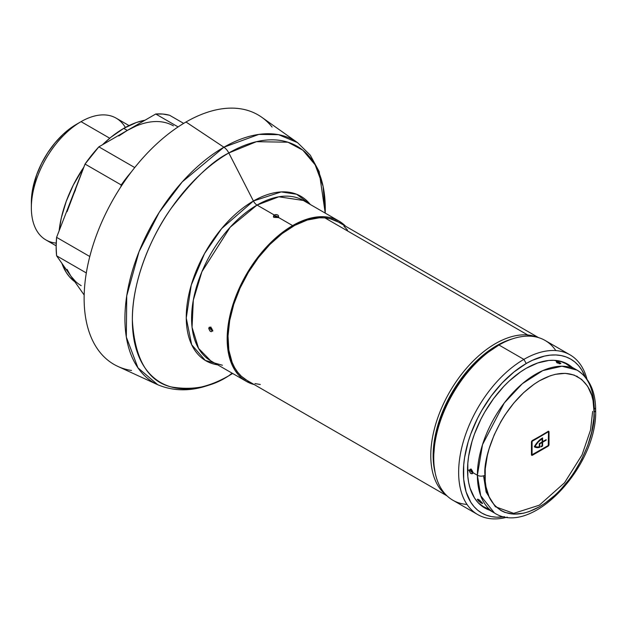<?xml version="1.0" encoding="UTF-8"?>
<svg xmlns="http://www.w3.org/2000/svg" width="627" height="627" viewBox="0 0 627 627"><rect width="100%" height="100%" fill="white"/><g stroke="black" fill="none" stroke-linecap="round" stroke-linejoin="round"><path stroke-width="0.94" d="M56.218 243.096A70.287 40.583 -60 0 1 31.35 207.741A70.287 40.583 -60 0 1 81.048 121.654L76.306 124.397A63.578 36.711 120 0 0 31.35 202.262L32.212 191.635L36.656 174.729L41.554 163.435L47.785 152.643L55.113 142.76L63.256 134.162L71.901 127.187L81.048 121.654A70.287 40.583 -60 0 1 81.055 121.654A70.287 40.583 120 0 0 35.136 183.593A70.287 40.583 120 0 0 45.904 239.922L56.156 245.831M109.741 138.222L81.055 121.654L109.741 138.222M81.181 285.63A92.24 53.256 -60 0 1 70.812 276.021L84.175 295.019L70.812 276.021L75.553 281.476M123.746 128.378A92.24 53.256 120 0 0 102.499 144.751L111.018 137.172L123.746 128.378L127.305 130.432L123.746 128.378L136.467 122.477L144.994 120.219A92.24 53.256 120 0 0 123.746 128.378M83.822 167.19A92.24 53.256 120 0 0 59.11 230.861L61.328 217.867L66.219 201.4L73.328 185.028L83.822 167.19M61.901 263.34A92.24 53.256 120 0 0 74.872 281.789L69.511 276.852L66.219 272.408L61.901 263.34M86.314 272.949L56.595 255.792L70.812 276.021L56.595 255.792L56.148 246.826L56.595 237.351L89.786 256.514L56.595 237.351L70.812 200.703L56.595 237.351A100.626 58.099 120 0 0 56.595 255.792L86.314 272.949M75.553 189.777L70.812 200.703L85.037 164.055L121.223 184.949A100.626 58.099 -60 0 1 131.505 171.712A100.626 58.099 120 0 0 121.223 184.949L120.862 186.791L121.223 184.949L85.037 164.055L67.042 211.714M135.816 126.16L127.305 130.432L155.739 114.012L178.099 126.92L155.739 114.012L98.862 146.851L134.75 167.566L98.862 146.851L127.305 130.432L118.785 135.988M169.572 115.25L183.664 123.386L169.572 115.25A100.626 58.099 120 0 0 155.739 114.012L162.879 114.051L169.572 115.25M67.042 269.359L70.812 276.021M85.037 164.055L98.862 146.851A100.626 58.099 120 0 0 85.037 164.055M127.305 130.432A92.24 53.256 -60 0 1 173.42 125.862M129.021 125.58L116.199 118.174A70.287 40.583 120 0 0 81.055 121.654A70.287 40.583 -60 0 1 125.361 127.469M538.468 337.585L338.321 222.036A91.401 52.77 120 0 0 324.935 217.906L527.722 334.983L528.028 336.119L527.722 334.983A91.401 52.77 120 0 0 445.742 399.203A91.401 52.77 120 0 0 446.22 495.087A91.401 52.77 -60 0 1 445.742 399.203A91.401 52.77 -60 0 1 527.722 334.983L324.935 217.906A91.401 52.77 120 0 0 241.34 285.363A91.401 52.77 120 0 0 246.92 380.354L447.059 495.902M435.099 472.492A89.724 51.806 -60 0 1 512.212 338.933L504.876 341.543L498.669 344.536L486.262 352.64L480.172 357.672L468.534 369.452L457.969 383.136L453.227 390.527L445.021 406.061L438.806 422.089L436.517 430.098L434.809 437.999L433.186 453.172L433.288 460.304L435.099 472.492M527.722 334.983A91.401 52.77 -60 0 1 537.339 337.271A91.401 52.77 120 0 0 527.722 334.983M260.299 384.484L254.97 383.591M246.967 380.377L241.34 376.231L237.735 372.289L234.655 367.665L232.131 362.406L228.847 350.164L228.024 336.048L229.678 320.585L233.746 304.377L240.086 288.052L248.433 272.228L258.489 257.525L269.853 244.491L282.087 233.636L294.737 225.383L307.293 220.038L319.292 217.812L324.935 217.906L330.264 218.792L338.368 222.06M343.894 226.159L347.507 230.093M467.013 504.437A92.24 53.256 -60 0 1 433.743 457.984A92.24 53.256 -60 0 1 498.967 345.015L496.6 346.378A88.885 51.32 120 0 0 496.592 346.378A88.885 51.32 120 0 0 433.743 455.249L434.95 440.389L438.524 424.706L444.331 408.812L452.153 393.301L461.676 378.771L472.546 365.792L484.334 354.858L498.967 345.015A92.24 53.256 120 0 0 438.704 426.297A92.24 53.256 120 0 0 452.851 500.213L477.75 514.587A92.24 53.256 -60 0 1 463.612 440.671A92.24 53.256 -60 0 1 523.874 359.389A92.24 53.256 120 0 0 459.183 462.381A92.24 53.256 120 0 0 507.267 517.126A92.24 53.256 -60 0 1 477.75 514.587M526.241 363.495L523.874 359.389L498.967 345.015L523.874 359.389A92.24 53.256 -60 0 1 569.99 354.819A92.24 53.256 -60 0 1 586.95 379.116A92.24 53.256 120 0 0 523.874 359.389L526.241 363.495L513.983 371.976L502.188 382.909L491.325 395.888L481.802 410.419L477.656 418.084L470.814 433.868L468.173 441.823L464.599 457.506L463.69 465.077L463.69 479.302L466.096 491.866L470.814 502.29L473.981 506.569L477.656 510.166L481.802 513.058L486.372 515.198L491.325 516.585L496.615 517.189L504.531 516.719A88.885 51.32 -60 0 1 464.364 459.066A88.885 51.32 -60 0 1 526.241 363.495A88.885 51.32 -60 0 1 585.226 376.952L581.676 369.859L578.502 365.58L574.834 361.983L570.688 359.099L566.118 356.951L561.165 355.572L555.875 354.96L550.294 355.133L544.487 356.089L532.401 360.29L526.241 363.495M526.241 368.292A83.015 47.934 -60 0 1 567.756 364.177A83.015 47.934 -60 0 1 572.067 367.25L567.756 364.177L563.485 362.179L553.915 360.321L548.711 360.478L537.7 362.978L526.241 368.292A83.015 47.934 -60 0 0 472.006 441.447A83.015 47.934 -60 0 0 484.734 507.972L480.87 505.276L477.437 501.913L474.474 497.916L470.07 488.182L468.667 482.539L467.82 476.449L467.82 463.157L468.667 456.088L472.013 441.447L474.474 434.009L480.87 419.275L484.734 412.111L493.629 398.545L503.779 386.42L509.202 381.051L520.488 371.936L526.241 368.292M569.253 365.502L569.692 365.878A83.015 47.934 120 0 0 566.549 363.527M577.381 376.529L576.675 376.106M486.63 508.607L487.179 508.803A83.015 47.934 120 0 1 483.566 507.259M489.546 510.166A83.015 47.934 -60 0 1 484.734 507.972L489.546 510.166M569.99 354.819L545.09 340.445A92.24 53.256 120 0 0 498.967 345.015A92.24 53.256 -60 0 1 555.828 350.595M482.633 503.301L480.204 502.392L477.343 499.484L478.017 499.272L479.827 500.322L482.524 503.536L481.215 503.034L481.889 502.188L481.215 503.034L478.252 500.769L477.492 499.21L479.326 499.962L482.625 503.457M472.343 471.684L471.567 472.115L472.343 471.684A1.677 0.972 0 0 0 472.296 471.904A1.677 0.972 180 0 1 472.343 471.684L471.567 472.115L472.178 471.316L471.778 470.618L472.17 471.308L471.567 472.115L470.799 471.143L470.987 470.242L471.865 470.54M471.253 470.187L470.736 470.759A1.677 0.972 180 0 1 469.168 470.493L467.538 469.56L469.168 470.493L470.305 469.176L471.7 469.976L472.656 471.7L472.28 473.761L470.313 473.079L469.168 470.493A1.677 0.972 0 0 0 470.736 470.759L471.567 472.115M471.198 469.725L471.347 469.082M594.075 412.245C596.269 429.409 579.904 482.563 539.526 506.734C499.147 529.188 482.782 494.93 484.977 475.242A5.369 3.096 180 0 1 477.382 475.242L480.721 495.769L494.476 513.011A82.513 47.644 -60 0 1 477.382 475.242L472.789 472.586L477.382 475.242A82.513 47.644 -60 0 1 513.403 392.196A82.513 47.644 -60 0 1 576.989 370.095A82.513 47.644 -60 0 1 594.075 407.863A5.369 3.096 180 0 1 595.65 410.058A5.369 3.096 180 0 1 594.075 412.245A5.369 3.096 0 0 0 595.65 410.058C595.595 391.295 589.372 377.971 576.989 370.095L561.957 366.231L542.786 370.604L522.362 383.693L504.249 402.996L482.531 444.606L477.382 475.242A5.369 3.096 0 0 0 484.977 475.242C482.782 458.078 499.147 404.924 539.526 380.754C579.904 358.299 596.269 392.557 594.075 412.245L593.032 400.567L591.731 395.316L587.64 386.271L581.699 379.437L574.136 375.071L565.24 373.339L555.365 374.319L550.169 375.816L539.526 380.754L534.18 384.139L523.694 392.604L513.811 403.036L504.915 415.027L500.949 421.469L494.17 434.934L489.123 448.736L487.32 455.594L485.235 468.91L485.235 481.262L486.019 486.92L489.123 496.945L494.17 504.931L500.949 510.558L504.915 512.416L513.811 514.148L523.694 513.168L528.882 511.671L539.526 506.734L544.871 503.348L555.365 494.883L560.405 489.891L569.833 478.62L574.136 472.46L581.699 459.356L587.64 445.664L591.731 431.893L593.816 418.577L594.075 412.245M470.391 469.56L470.446 469.074M478.244 502.815A82.513 47.644 120 0 0 483.323 506.577L478.244 502.815M576.989 370.095L565.844 363.66A82.513 47.644 120 0 0 560.036 361.136L565.844 363.66L569.684 366.333M556.22 361.654L558.328 362.045L560.891 363.527L557.724 362.97L556.22 361.654M472.899 473.228L472.46 473.032M487.571 508.568L483.323 506.577L494.476 513.011C531.947 537.245 597.719 465.602 595.65 410.058M548.233 431.18L548.304 431.878L549.017 431.964L549.017 444.567A1.34 0.776 -60 0 1 548.069 446.212L532.409 455.249A1.34 0.776 -60 0 1 531.743 455.312A1.34 0.776 -60 0 1 531.461 454.7L531.461 442.098A1.34 0.776 -60 0 1 532.409 440.46L548.735 431.352L549.017 444.567L548.069 446.212L532.409 455.249L531.461 454.7L531.743 441.165L548.069 431.423A1.34 0.776 -60 0 1 548.735 431.352A1.34 0.776 -60 0 1 549.017 431.964L548.304 431.556A1.34 0.776 120 0 0 548.28 431.321M592.656 411.43L590.524 430.075L582.036 454.904L564.527 482.774L539.314 505.197L513.701 513.348L495.354 506.734L486.137 492.077L483.566 475.822M473.024 472.374L472.374 472.006M472.789 472.586C471.614 469.145 470.407 468.447 469.168 470.493C470.407 473.902 471.614 474.6 472.789 472.586A1.677 0.972 180 0 1 472.296 471.904A1.677 0.972 0 0 0 472.789 472.586M560.311 363.707C561.134 363.237 559.927 362.539 556.69 361.622A1.677 1.325 95.1 0 1 557.403 362.759A1.677 1.325 -84.9 0 0 556.69 361.622C555.836 362.171 557.042 362.868 560.311 363.707A1.677 1.325 -84.9 0 0 559.864 363.566A1.677 1.325 95.1 0 1 560.311 363.707M549.017 444.567L548.539 444.292L549.017 444.567M548.069 446.212L547.59 445.938L548.069 446.212M532.409 455.249L531.696 454.834L532.409 455.249M531.696 454.285L531.547 441.604L531.939 441.823L532.409 441.008L532.017 440.781L548.069 431.964L548.539 432.238L548.539 444.841L548.069 445.664L532.072 454.732L548.249 445.515L548.5 432.05L547.59 431.689L548.069 431.964L532.072 441.361L532.072 454.732M548.398 431.932L547.794 431.642M534.972 446.377L536.978 446.996L539.291 446.855L539.291 443.61L542.136 441.964L542.136 438.72L538.264 441.933L534.972 446.377A15.095 8.715 -60 0 1 542.136 438.72L542.136 441.964L539.291 443.61L539.291 446.855A15.095 8.715 -60 0 1 534.972 446.377L534.972 446.377M541.681 438.461L542.136 438.72L541.681 438.461M538.922 446.926A15.761 9.099 120 0 1 534.314 446.737L538.084 441.526L542.606 437.897L542.606 441.69L542.136 441.416L542.606 441.69L546.164 439.637L546.164 440.185L545.694 439.911L546.164 440.185L542.606 442.239L542.136 441.964L542.606 442.239L542.606 446.032A15.761 9.099 -60 0 1 540.952 446.879L540.952 446.322A15.095 8.715 -60 0 0 542.136 445.75L542.136 442.513L541.657 442.239L542.136 442.513L539.761 443.877L539.291 443.61L539.761 443.877L539.761 447.302L536.806 447.615L534.306 446.753L539.761 447.302A15.761 9.099 -60 0 1 534.557 446.91A15.761 9.099 -60 0 1 534.306 446.753A15.761 9.099 -60 0 1 542.606 437.897L542.606 441.69L546.164 439.637L546.164 440.185L542.606 442.239L542.606 446.032A15.761 9.099 -60 0 1 540.952 446.879L540.952 446.322A15.095 8.715 120 0 0 542.136 445.75L542.606 446.032L542.136 445.758L542.136 442.513L539.761 443.877L539.761 447.302L539.071 446.894M276.405 217.161L275.614 217.169L276.421 217.169L276.805 216.237L276.421 217.161M276.452 217.271L274.979 216.934L275.214 216.197L276.805 216.237L276.82 217.122A1.677 0.972 60 0 1 276.993 216.973A1.677 0.972 60 0 1 277.824 217.06L276.013 217.514L274.187 217.099L273.443 216.033L274.203 214.975L257.039 205.06A92.577 53.452 120 0 0 196.565 286.641A92.577 53.452 120 0 0 210.75 360.831L246.333 381.365A92.577 53.452 -60 0 1 232.139 307.183A92.577 53.452 -60 0 1 292.621 225.602L277.824 217.06L292.621 225.602A92.577 53.452 -60 0 1 338.909 221.017A92.577 53.452 -60 0 1 345.665 226.276L338.909 221.017L334.144 218.784L328.987 217.342L323.477 216.715L317.67 216.895L311.619 217.89L299.032 222.264L286.202 229.67L273.615 239.827L261.757 252.344L251.09 266.741L242.014 282.456L234.89 298.891L229.976 315.42L227.468 331.393L227.468 346.214L229.976 359.302L232.139 365.039L234.89 370.157L238.189 374.617L242.014 378.363L246.333 381.365A92.577 53.452 -60 0 0 254.264 384.594L246.333 381.365M211.754 329.175L211.134 329.974L211.754 329.175L211.354 328.477L211.738 329.167M211.134 329.974L210.304 328.619A1.677 0.972 180 0 1 208.744 328.36C209.982 331.761 211.181 332.459 212.365 330.445L211.268 331.738L209.88 330.938L208.744 328.36L209.285 327.169L211.268 327.843L212.365 330.445A1.677 0.972 180 0 1 211.871 329.763A1.677 0.972 0 0 1 211.918 329.543L211.44 330.084L210.374 329.003L210.554 328.101L211.44 328.399M210.829 328.046L210.304 328.619A1.677 0.972 0 0 1 208.744 328.36C209.974 326.314 211.181 327.012 212.365 330.445A1.677 0.972 0 0 1 211.871 329.763L212.138 329.081M277.463 217.154L277.91 217.538M210.774 327.584L210.891 327.004M217.718 364.851A94.975 54.831 -60 0 1 188.868 294.377A94.975 54.831 -60 0 1 253.41 201.008A6.709 3.872 -120 0 0 257.039 205.06A92.577 53.452 120 0 1 303.327 200.475L278.858 196.784L257.039 205.06A6.709 3.872 60 0 1 253.41 201.008L281.202 191.917L296.618 194.245L310.294 204.496A94.975 54.831 -60 0 0 253.41 201.008L228.816 152.972A136.42 78.759 120 0 0 132.352 320.052A136.42 78.759 120 0 0 228.816 375.745L232.076 373.136L228.816 375.745C212.051 386.914 192.755 390.621 170.936 386.883C147.525 381.051 134.664 358.777 132.352 320.052C131.968 282.456 150.221 237.719 170.936 208.666C192.755 179.73 212.051 161.163 228.816 152.972A10.063 5.808 -120 0 0 223.902 147.22L182.253 181.885L159.211 212.365L139.022 251.725L126.732 295.834L126.325 337.052L137.94 367.814L157.777 384.751A139.986 80.82 -60 0 1 131.466 274.007A139.986 80.82 -60 0 1 223.902 147.22L185.992 122.006A144.061 83.172 120 0 0 90.868 252.477A144.061 83.172 120 0 0 117.939 366.45L157.777 384.751C179.291 393.685 202.827 390.778 228.4 376.028A10.063 5.808 -120 0 0 228.816 375.745A10.063 5.808 60 0 1 228.393 376.035A10.063 5.808 -120 0 1 227.915 376.263M131.537 370.479A144.061 83.172 -60 0 1 88.156 263.387A144.061 83.172 -60 0 1 185.992 122.006A144.061 83.172 -60 0 1 272.079 127.046M278.035 216.542L278.647 217.067M275.465 216.064L276.021 216.041M273.388 217.036L274.007 216.495M212.765 331.15L211.997 330.876M325.225 213.117L319.167 171.61L310.255 155.151L297.559 142.635L261.788 117.288A144.061 83.172 120 0 0 185.992 122.006L223.902 147.22A139.986 80.82 -60 0 1 297.559 142.635L278.545 134.672L258.841 134.405L223.902 147.22A10.063 5.808 60 0 1 228.816 152.972L256.412 141.694L287.911 142.204L302.857 150.214L315.169 164.854L323.07 186.219L325.201 213.109A136.42 78.759 120 0 0 228.816 152.972L253.41 201.008L221.652 228.565L204.567 253.535L191.243 285.113L186.25 318.014L191.682 344.748L205.28 360.423L222.428 365.243M232.625 373.457L228.816 375.745A136.42 78.759 120 0 0 232.625 373.457M276.523 217.545L276.985 216.981A1.677 0.972 -120 0 1 277.824 217.06C274.258 217.757 273.051 217.067 274.203 214.975A1.677 0.972 60 0 1 275.214 216.197A1.677 0.972 -120 0 0 274.203 214.975L276.021 214.544L277.839 214.99L278.584 216.025L277.824 217.06C278.976 215.037 277.769 214.34 274.203 214.975L257.039 205.06L230.164 227.24L201.925 271.695L193.32 300.121L192.058 327.31L198.563 348.393L210.75 360.831M212.812 330.28L212.255 330.084M274.109 217.506L274.555 217.114M211.691 328.752L211.855 329.151M277.063 216.918L276.805 216.237L276.82 217.122A1.677 0.972 -120 0 1 276.993 216.973L275.002 216.958L275.504 217.545M275.229 217.146L275.214 216.197L276.805 216.237M31.35 207.741L31.35 202.262M433.743 457.984L433.743 455.249M498.967 345.015L496.592 346.378M472.053 470.336L471.292 470.195L472.296 471.974L472.562 471.222M471.308 470.195L472.296 471.904M559.919 363.574L559.253 363.825L559.919 363.574L556.878 362.437L557.168 363.025M211.62 328.195L210.86 328.054L211.871 329.763L210.86 328.054M232.648 373.473L228.4 376.028M303.327 200.475L338.909 221.017M278.929 217.702L276.585 217.389"/></g></svg>
